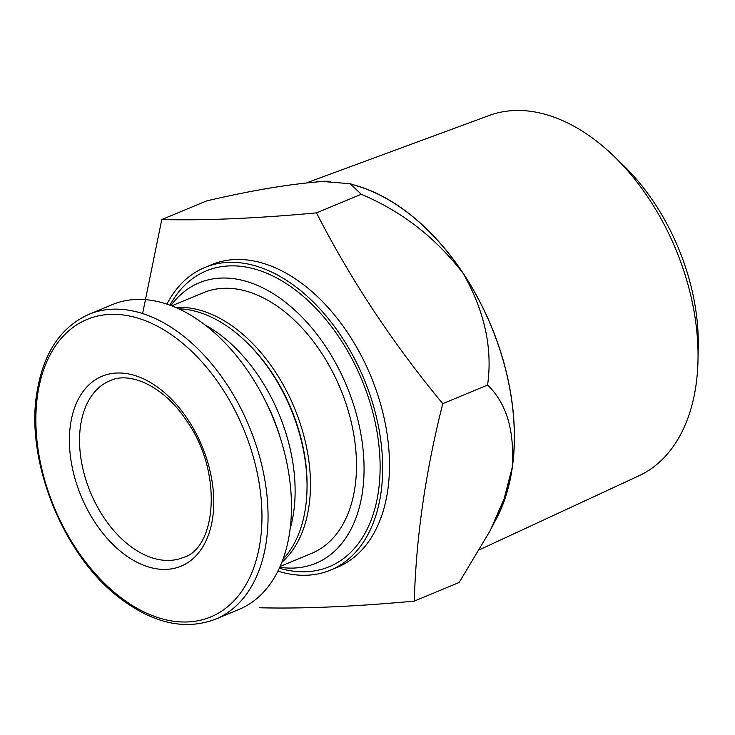 <?xml version="1.0" encoding="UTF-8"?>
<svg xmlns="http://www.w3.org/2000/svg" width="735" height="735" viewBox="0 0 735 735"><rect width="100%" height="100%" fill="white"/><g stroke="black" fill="none" stroke-linecap="round" stroke-linejoin="round"><path stroke-width="1.1" d="M170.979 305.512A151.888 96.616 67.4 0 1 346.681 385.967A151.888 96.616 67.4 0 1 279.723 567.236M171.769 305.815L203.31 292.714A141.129 89.771 67.4 0 1 340.36 388.594A141.129 89.771 67.4 0 1 311.612 553.354L280.063 566.464M70.486 424.619A102.854 65.424 67.4 0 1 187.894 419.556A102.854 65.424 67.4 0 1 166.303 569.386A102.854 65.424 67.4 0 1 70.486 424.619M88.907 314.341L112.326 304.612A165.044 104.986 67.4 0 1 272.593 416.745A165.044 104.986 67.4 0 1 238.976 609.444L215.557 619.164A165.044 104.986 67.4 0 0 249.183 426.475A165.044 104.986 67.4 0 0 88.907 314.341C60.463 327.103 43.08 353.498 36.75 393.51C25.651 460.964 62.778 554.337 118.647 597.188C152.715 623.418 185.018 630.749 215.557 619.164M263.295 396.808A136.343 86.721 67.4 0 1 280.164 437.408M205.24 325.045A141.129 89.771 67.4 0 1 290.059 529.182M178.798 308.801A141.129 89.771 67.4 0 1 245.71 341.398A141.129 89.771 67.4 0 1 307.019 488.959A141.129 89.771 67.4 0 1 282.911 559.381M245.71 341.398L246.776 342.427A138.731 88.246 67.4 0 1 307.046 487.48L307.019 488.959M175.904 307.506A141.129 89.771 67.4 0 1 294.34 407.714A141.129 89.771 67.4 0 1 281.79 562.349M142.618 313.523L161.774 219.544C205.442 220.61 257.02 218.387 316.5 212.874C350.687 279.759 392.775 343.346 442.773 403.662C425.519 471.916 416.028 537.735 414.319 601.111C354.84 606.614 303.261 608.837 259.593 607.771M166.928 304.088A163.85 104.223 67.4 0 1 204.817 267.476L211.634 264.646A163.85 104.223 67.4 0 1 370.752 375.962A163.85 104.223 67.4 0 1 337.374 567.264L330.557 570.094A163.85 104.223 67.4 0 1 277.876 571.113M169.987 305.154A160.175 101.88 67.4 0 1 361.776 379.692A160.175 101.88 67.4 0 1 279.282 568.192M204.817 267.476A163.85 104.223 67.4 0 1 363.935 378.801A163.85 104.223 67.4 0 1 330.557 570.094M161.774 219.544L206.563 200.931C251.168 190.466 289.893 183.98 322.748 181.471L350.182 183.741L361.289 194.27C401.916 211.45 435.901 237.874 463.252 273.53A203.319 129.323 67.4 0 1 512.166 467.644A203.319 129.323 67.4 0 1 497.108 517.1L491.357 528.355M350.182 183.722L359.893 186.846A203.319 129.323 67.4 0 1 463.252 273.53C484.659 311.309 492.762 348.482 487.571 385.048C506.534 403.221 514.73 430.756 512.166 467.644L504.127 498.707L490.3 530.449L459.118 582.497L414.319 601.111M442.773 403.662L487.571 385.048M316.5 212.874L361.289 194.27M316.022 181.876A203.457 129.415 67.4 0 1 330.364 181.325M354.619 185.147A203.457 129.415 67.4 0 1 491.164 325.936A203.457 129.415 67.4 0 1 494.591 522.025M306.945 182.703L489.225 115.478A195.152 124.132 67.4 0 1 613.238 155.581A195.152 124.132 67.4 0 1 698.011 359.626A195.152 124.132 67.4 0 1 638.936 475.793L479.9 549.55M613.238 155.581L622.655 164.622A174.02 110.691 67.4 0 1 698.25 346.571L698.011 359.626M37.549 395.209A161.094 102.468 67.4 0 1 221.446 387.29A161.094 102.468 67.4 0 1 187.636 621.948A161.094 102.468 67.4 0 1 37.549 395.209M80.556 425.749A95.679 60.858 67.4 0 1 109.965 380.712C130.012 371.074 164.125 386.151 186.809 421.072C223.137 472.072 216.421 548.338 183.382 557.424A95.679 60.858 67.4 0 1 109.726 525.644A95.679 60.858 67.4 0 1 80.556 425.749"/></g></svg>
